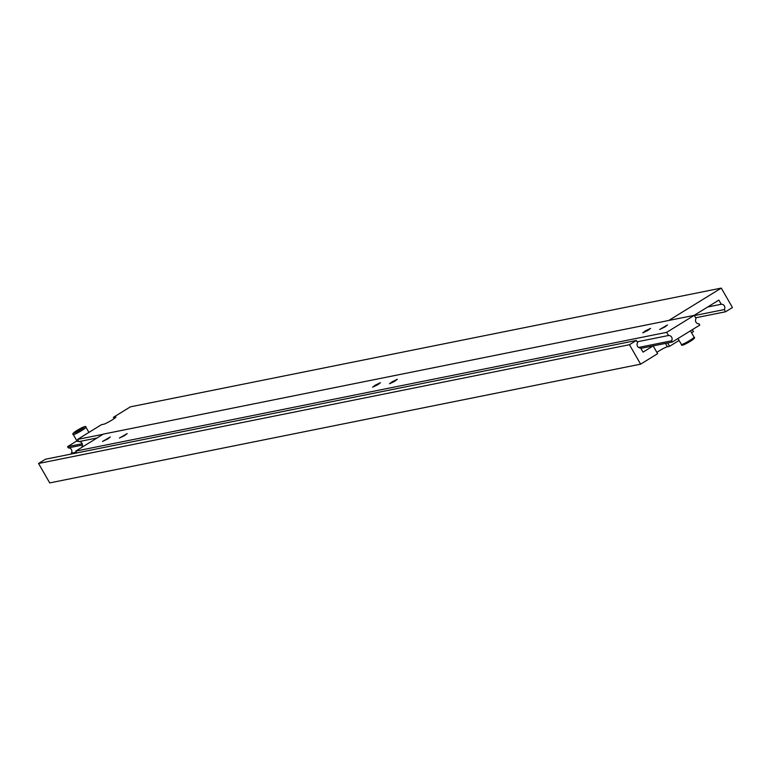 <?xml version="1.0" encoding="UTF-8"?>
<svg xmlns="http://www.w3.org/2000/svg" width="771" height="771" viewBox="0 0 771 771"><rect width="100%" height="100%" fill="white"/><g stroke="black" fill="none" stroke-linecap="round" stroke-linejoin="round"><path stroke-width="1.16" d="M73.274 434.584C71.963 434.16 73.255 432.743 77.177 430.343C83.413 426.614 86.342 425.592 85.966 427.279A7.324 0.742 150.1 0 1 81.813 430.488A7.324 0.742 150.1 0 1 73.274 434.584L77.187 441.378A7.324 0.742 -29.9 0 0 78.546 441.089M71.751 453.946L71.327 453.203A3.383 3.219 78.6 0 0 68.272 447.903L67.569 446.669L76.907 440.906M67.569 446.669L82.189 443.73M71.327 453.203L76.396 452.182M68.272 447.903L82.449 445.05M76.898 431.538L82.401 428.136L77.89 430.189L75.722 431.77L76.898 431.538M78.247 430.806L77.89 430.189M114.127 418.614L113.385 417.323L115.583 416.889A7.324 0.742 150.1 0 1 115.958 416.918A7.324 0.742 150.1 0 1 111.805 420.128A7.324 0.742 150.1 0 1 103.642 424.243L101.444 424.686L77.572 439.412L103.006 434.295M113.385 417.323L130.376 406.847L721.28 288.094L732.45 307.523L725.559 311.773L724.297 309.566A3.383 3.219 78.6 0 0 721.242 304.266L718.861 300.112L694.122 315.368M653.143 345.9L657.615 353.677L640.624 364.153L629.454 344.714L636.335 340.474L637.607 342.681A3.383 3.219 78.6 0 0 640.653 347.981L643.043 352.125L653.143 345.9L650.946 346.343A7.324 0.742 150.1 0 1 650.801 346.362M668.785 320.457L721.28 288.094M695.625 317.787L725.559 311.773M694.353 315.58L724.297 309.566M707.72 306.983L721.242 304.266M692.329 329.68L693.428 331.588L691.558 332.744M656.873 352.386A7.324 0.742 150.1 0 1 667.358 346.757L669.556 346.314L667.638 342.979M629.454 344.714L38.55 463.477L49.72 482.906L640.624 364.153M679.087 340.435L669.556 346.314M38.55 463.477L45.441 459.227L636.335 340.474M82.063 447.209L82.854 446.727M81.89 446.92A3.383 3.219 78.6 0 0 78.844 441.619L97.079 437.957M78.844 441.619L77.572 439.412M664.91 326.962L667.464 324.986L659.658 329.477L664.91 326.962M648.025 330.354L650.589 328.379L645.327 330.904L642.773 332.879L648.025 330.354M394.781 381.25L397.344 379.274L392.082 381.799L389.528 383.775L394.781 381.25M377.906 384.642L380.46 382.676L375.198 385.192L372.644 387.167L377.906 384.642M124.661 435.548L127.215 433.572L119.399 438.063L124.661 435.548M107.776 438.94L110.33 436.964L102.514 441.455L107.776 438.94M694.218 315.349L666.674 332.34L668.496 335.52A3.383 3.219 -101.4 0 1 671.551 340.821L672.254 342.054L699.808 325.063L699.095 323.83A3.383 3.219 -101.4 0 1 696.049 318.529L694.218 315.349L103.314 434.112L75.77 451.093L76.821 452.924M672.254 342.054L640.874 348.357M666.674 332.34L75.77 451.093M668.496 335.52L637.116 341.823M671.551 340.821L638.571 347.442M77.206 430.334A6.197 0.626 -29.9 0 0 74.016 433.071A6.197 0.626 -29.9 0 0 80.916 429.582A6.197 0.626 -29.9 0 0 84.116 426.845A6.197 0.626 -29.9 0 0 77.206 430.334M665.44 343.423L667.358 346.757M681.4 344.454A7.324 0.742 -29.9 0 0 689.939 340.358A7.324 0.742 -29.9 0 0 694.093 337.149C695.413 337.573 694.112 338.98 690.199 341.389C683.954 345.109 681.024 346.131 681.4 344.454L677.988 338.517M690.161 341.399A6.197 0.626 150.1 0 1 683.704 344.762A6.197 0.626 150.1 0 1 684.696 343.288M691.423 339.413A6.197 0.626 150.1 0 1 693.64 338.835A6.197 0.626 150.1 0 1 690.218 341.36M85.966 427.279L88.925 432.415M694.093 337.149L690.459 330.826"/></g></svg>
